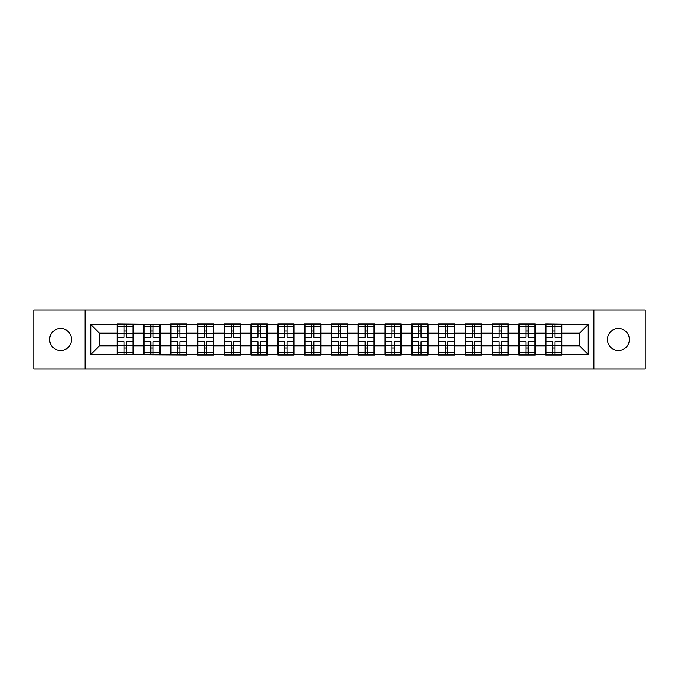 <?xml version="1.0" encoding="UTF-8"?>
<svg xmlns="http://www.w3.org/2000/svg" width="679" height="679" viewBox="0 0 679 679"><rect width="100%" height="100%" fill="white"/><g stroke="black" fill="none" stroke-linecap="round" stroke-linejoin="round"><path stroke-width="1.02" d="M618.425 350.491A10.991 10.991 0 0 1 607.433 339.5A10.991 10.991 0 0 1 618.425 328.509A10.991 10.991 0 0 1 629.425 339.5A10.991 10.991 0 0 1 618.425 350.491M60.575 350.491A10.991 10.991 0 0 1 49.575 339.5A10.991 10.991 0 0 1 60.575 328.509A10.991 10.991 0 0 1 71.567 339.5A10.991 10.991 0 0 1 60.575 350.491M593.87 368.952L645.05 368.952L645.05 310.048L593.87 310.048L593.87 368.952L85.13 368.952L85.13 310.048L33.95 310.048L33.95 368.952L85.13 368.952M562.008 338.21L561.575 338.21M546.12 338.21L545.687 338.21M545.687 340.79L546.12 340.79M561.575 340.79L562.008 340.79M535.213 338.21L534.78 338.21M519.325 338.21L518.9 338.21M518.9 340.79L519.325 340.79M534.78 340.79L535.213 340.79M508.418 338.21L507.994 338.21M492.53 338.21L492.105 338.21M492.105 340.79L492.53 340.79M507.994 340.79L508.418 340.79M481.623 338.21L481.199 338.21M465.743 338.21L465.31 338.21M465.31 340.79L465.743 340.79M481.199 340.79L481.623 340.79M454.837 338.21L454.404 338.21M438.948 338.21L438.515 338.21M438.515 340.79L438.948 340.79M454.404 340.79L454.837 340.79M428.042 338.21L427.609 338.21M412.153 338.21L411.72 338.21M411.72 340.79L412.153 340.79M427.609 340.79L428.042 340.79M401.247 338.21L400.814 338.21M385.358 338.21L384.925 338.21M384.925 340.79L385.358 340.79M400.814 340.79L401.247 340.79M374.452 338.21L374.019 338.21M358.563 338.21L358.139 338.21M358.139 340.79L358.563 340.79M374.019 340.79L374.452 340.79M347.656 338.21L347.232 338.21M331.768 338.21L331.344 338.21M331.344 340.79L331.768 340.79M347.232 340.79L347.656 340.79M320.861 338.21L320.437 338.21M304.981 338.21L304.548 338.21M304.548 340.79L304.981 340.79M320.437 340.79L320.861 340.79M294.075 338.21L293.642 338.21M278.186 338.21L277.753 338.21M277.753 340.79L278.186 340.79M293.642 340.79L294.075 340.79M267.28 338.21L266.847 338.21M251.391 338.21L250.958 338.21M250.958 340.79L251.391 340.79M266.847 340.79L267.28 340.79M240.485 338.21L240.052 338.21M224.596 338.21L224.163 338.21M224.163 340.79L224.596 340.79M240.052 340.79L240.485 340.79M213.69 338.21L213.257 338.21M197.801 338.21L197.377 338.21M197.377 340.79L197.801 340.79M213.257 340.79L213.69 340.79M186.895 338.21L186.47 338.21M171.006 338.21L170.582 338.21M170.582 340.79L171.006 340.79M186.47 340.79L186.895 340.79M160.1 338.21L159.675 338.21M144.22 338.21L143.787 338.21M143.787 340.79L144.22 340.79M159.675 340.79L160.1 340.79M593.87 310.048L85.13 310.048M579.611 345.857L579.611 333.143L562.008 333.143L562.008 345.857L579.611 345.857L588.201 354.446L588.201 324.554L545.687 324.044L545.687 333.143L535.213 333.143L535.213 345.857L545.687 345.857L545.687 333.143M588.201 354.446L562.008 354.446L562.008 354.956L545.687 354.956L545.687 354.446L535.213 354.446L535.213 354.956L518.9 354.956L518.9 354.446L508.418 354.446L508.418 354.956L492.105 354.956L492.105 354.446L481.623 354.446L481.623 354.956L465.31 354.956L465.31 354.446L454.837 354.446L454.837 354.956L438.515 354.956L438.515 354.446L428.042 354.446L428.042 354.956L411.72 354.956L411.72 354.446L401.247 354.446L401.247 354.956L384.925 354.956L384.925 354.446L374.452 354.446L374.452 354.956L358.139 354.956L358.139 354.446L347.656 354.446L347.656 354.956L331.344 354.956L331.344 354.446L320.861 354.446L320.861 354.956L304.548 354.956L304.548 354.446L294.075 354.446L294.075 354.956L277.753 354.956L277.753 354.446L267.28 354.446L267.28 354.956L250.958 354.956L250.958 354.446L240.485 354.446L240.485 354.956L224.163 354.956L224.163 354.446L213.69 354.446L213.69 354.956L197.377 354.956L197.377 354.446L186.895 354.446L186.895 354.956L90.799 354.446L90.799 324.554L116.992 324.554L116.992 333.143L99.389 333.143L99.389 345.857L116.992 345.857L116.992 333.143M545.687 324.554L535.213 324.554L535.213 324.044L518.9 324.044L518.9 324.554L508.418 324.554L508.418 324.044L492.105 324.044L492.105 324.554L481.623 324.554L481.623 324.044L465.31 324.044L465.31 324.554L454.837 324.554L454.837 324.044L438.515 324.044L438.515 324.554L428.042 324.554L428.042 324.044L411.72 324.044L411.72 324.554L401.247 324.554L401.247 324.044L384.925 324.044L384.925 324.554L374.452 324.554L374.452 324.044L358.139 324.044L358.139 324.554L347.656 324.554L347.656 324.044L331.344 324.044L331.344 324.554L320.861 324.554L320.861 324.044L304.548 324.044L304.548 324.554L294.075 324.554L294.075 324.044L277.753 324.044L277.753 324.554L267.28 324.554L267.28 324.044L250.958 324.044L250.958 324.554L240.485 324.554L240.485 324.044L224.163 324.044L224.163 324.554L213.69 324.554L213.69 324.044L197.377 324.044L197.377 324.554L186.895 324.554L186.895 324.044L170.582 324.044L170.582 324.554L116.992 324.044L116.992 324.554M545.687 345.857L545.687 354.446M535.213 345.857L535.213 354.446M535.213 324.554L535.213 333.143M508.418 345.857L518.9 345.857L518.9 333.143L508.418 333.143L508.418 354.446M518.9 345.857L518.9 354.446M518.9 324.554L518.9 333.143M508.418 324.554L508.418 333.143M481.623 345.857L492.105 345.857L492.105 333.143L481.623 333.143L481.623 354.446M492.105 345.857L492.105 354.446M492.105 324.554L492.105 333.143M481.623 324.554L481.623 333.143M454.837 345.857L465.31 345.857L465.31 333.143L454.837 333.143L454.837 354.446M465.31 345.857L465.31 354.446M465.31 324.554L465.31 333.143M454.837 324.554L454.837 333.143M428.042 345.857L438.515 345.857L438.515 333.143L428.042 333.143L428.042 354.446M438.515 345.857L438.515 354.446M438.515 324.554L438.515 333.143M428.042 324.554L428.042 333.143M401.247 345.857L411.72 345.857L411.72 333.143L401.247 333.143L401.247 354.446M411.72 345.857L411.72 354.446M411.72 324.554L411.72 333.143M401.247 324.554L401.247 333.143M374.452 345.857L384.925 345.857L384.925 333.143L374.452 333.143L374.452 354.446M384.925 345.857L384.925 354.446M384.925 324.554L384.925 333.143M374.452 324.554L374.452 333.143M347.656 345.857L358.139 345.857L358.139 333.143L347.656 333.143L347.656 354.446M358.139 345.857L358.139 354.446M358.139 324.554L358.139 333.143M347.656 324.554L347.656 333.143M320.861 345.857L331.344 345.857L331.344 333.143L320.861 333.143L320.861 354.446M331.344 345.857L331.344 354.446M331.344 324.554L331.344 333.143M320.861 324.554L320.861 333.143M294.075 345.857L304.548 345.857L304.548 333.143L294.075 333.143L294.075 354.446M304.548 345.857L304.548 354.446M304.548 324.554L304.548 333.143M294.075 324.554L294.075 333.143M267.28 345.857L277.753 345.857L277.753 333.143L267.28 333.143L267.28 354.446M277.753 345.857L277.753 354.446M277.753 324.554L277.753 333.143M267.28 324.554L267.28 333.143M240.485 345.857L250.958 345.857L250.958 333.143L240.485 333.143L240.485 354.446M250.958 345.857L250.958 354.446M250.958 324.554L250.958 333.143M240.485 324.554L240.485 333.143M213.69 345.857L224.163 345.857L224.163 333.143L213.69 333.143L213.69 354.446M224.163 345.857L224.163 354.446M224.163 324.554L224.163 333.143M213.69 324.554L213.69 333.143M186.895 345.857L197.377 345.857L197.377 333.143L186.895 333.143L186.895 354.446M197.377 345.857L197.377 354.446M197.377 324.554L197.377 333.143M186.895 324.554L186.895 333.143M160.1 345.857L170.582 345.857L170.582 333.143L160.1 333.143L160.1 354.446M170.582 345.857L170.582 354.446M170.582 324.554L170.582 333.143M160.1 324.554L160.1 333.143M133.313 345.857L143.787 345.857L143.787 333.143L133.313 333.143L133.313 354.446M143.787 345.857L143.787 354.446M143.787 324.554L143.787 333.143M133.313 324.554L133.313 333.143M133.313 338.21L132.88 338.21M117.425 338.21L116.992 338.21M116.992 340.79L117.425 340.79M132.88 340.79L133.313 340.79M116.992 345.857L116.992 354.446M99.389 345.857L90.799 354.446M90.799 324.554L99.389 333.143M562.008 345.857L562.008 354.446M562.008 324.554L562.008 333.143M588.201 324.554L579.611 333.143M117.425 333.414L124.036 333.414L124.036 324.469L117.425 324.469L117.425 341.817L124.036 341.817L124.036 345.586L126.269 345.569L126.269 341.817L132.88 341.817L132.88 324.469L126.269 324.469L126.269 326.361L132.88 326.361M124.036 330.928L126.269 330.928M126.269 326.616L124.036 326.616M117.425 337.183L124.036 337.183L124.036 333.414L126.269 333.431L126.269 337.183L132.88 337.183M117.425 326.361L124.036 326.361M124.036 352.384L126.269 352.384M124.036 348.072L126.269 348.072M117.425 354.531L124.036 354.531L124.036 352.639L117.425 352.639L117.425 354.531M117.425 341.817L117.425 345.586L124.036 345.586L124.036 352.639M117.425 345.586L117.425 352.639M132.88 341.817L132.88 354.531L126.269 354.531L126.269 352.639L132.88 352.639M132.88 345.586L126.269 345.586L126.269 352.639M132.88 333.414L126.269 333.414L126.269 326.361M144.22 333.414L150.831 333.414L150.831 324.469L144.22 324.469L144.22 341.817L150.831 341.817L150.831 345.586L153.064 345.569L153.064 341.817L159.675 341.817L159.675 324.469L153.064 324.469L153.064 326.361L159.675 326.361M150.831 330.928L153.064 330.928M153.064 326.616L150.831 326.616M144.22 337.183L150.831 337.183L150.831 333.414L153.064 333.431L153.064 337.183L159.675 337.183M144.22 326.361L150.831 326.361M150.831 352.384L153.064 352.384M150.831 348.072L153.064 348.072M144.22 354.531L150.831 354.531L150.831 352.639L144.22 352.639L144.22 354.531M144.22 341.817L144.22 345.586L150.831 345.586L150.831 352.639M144.22 345.586L144.22 352.639M159.675 341.817L159.675 354.531L153.064 354.531L153.064 352.639L159.675 352.639M159.675 345.586L153.064 345.586L153.064 352.639M159.675 333.414L153.064 333.414L153.064 326.361M171.006 333.414L177.618 333.414L177.618 324.469L171.006 324.469L171.006 341.817L177.618 341.817L177.618 345.586L179.859 345.569L179.859 341.817L186.47 341.817L186.47 324.469L179.859 324.469L179.859 326.361L186.47 326.361M177.618 330.928L179.859 330.928M179.859 326.616L177.618 326.616M171.006 337.183L177.618 337.183L177.618 333.414L179.859 333.431L179.859 337.183L186.47 337.183M171.006 326.361L177.618 326.361M177.618 352.384L179.859 352.384M177.618 348.072L179.859 348.072M171.006 354.531L177.618 354.531L177.618 352.639L171.006 352.639L171.006 354.531M171.006 341.817L171.006 345.586L177.618 345.586L177.618 352.639M171.006 345.586L171.006 352.639M186.47 341.817L186.47 354.531L179.859 354.531L179.859 352.639L186.47 352.639M186.47 345.586L179.859 345.586L179.859 352.639M186.47 333.414L179.859 333.414L179.859 326.361M197.801 333.414L204.413 333.414L204.413 324.469L197.801 324.469L197.801 341.817L204.413 341.817L204.413 345.586L206.645 345.569L206.645 341.817L213.257 341.817L213.257 324.469L206.645 324.469L206.645 326.361L213.257 326.361M204.413 330.928L206.645 330.928M206.645 326.616L204.413 326.616M197.801 337.183L204.413 337.183L204.413 333.414L206.645 333.431L206.645 337.183L213.257 337.183M197.801 326.361L204.413 326.361M204.413 352.384L206.645 352.384M204.413 348.072L206.645 348.072M197.801 354.531L204.413 354.531L204.413 352.639L197.801 352.639L197.801 354.531M197.801 341.817L197.801 345.586L204.413 345.586L204.413 352.639M197.801 345.586L197.801 352.639M213.257 341.817L213.257 354.531L206.645 354.531L206.645 352.639L213.257 352.639M213.257 345.586L206.645 345.586L206.645 352.639M213.257 333.414L206.645 333.414L206.645 326.361M224.596 333.414L231.208 333.414L231.208 324.469L224.596 324.469L224.596 341.817L231.208 341.817L231.208 345.586L233.44 345.569L233.44 341.817L240.052 341.817L240.052 324.469L233.44 324.469L233.44 326.361L240.052 326.361M231.208 330.928L233.44 330.928M233.44 326.616L231.208 326.616M224.596 337.183L231.208 337.183L231.208 333.414L233.44 333.431L233.44 337.183L240.052 337.183M224.596 326.361L231.208 326.361M231.208 352.384L233.44 352.384M231.208 348.072L233.44 348.072M224.596 354.531L231.208 354.531L231.208 352.639L224.596 352.639L224.596 354.531M224.596 341.817L224.596 345.586L231.208 345.586L231.208 352.639M224.596 345.586L224.596 352.639M240.052 341.817L240.052 354.531L233.44 354.531L233.44 352.639L240.052 352.639M240.052 345.586L233.44 345.586L233.44 352.639M240.052 333.414L233.44 333.414L233.44 326.361M251.391 333.414L258.003 333.414L258.003 324.469L251.391 324.469L251.391 341.817L258.003 341.817L258.003 345.586L260.235 345.569L260.235 341.817L266.847 341.817L266.847 324.469L260.235 324.469L260.235 326.361L266.847 326.361M258.003 330.928L260.235 330.928M260.235 326.616L258.003 326.616M251.391 337.183L258.003 337.183L258.003 333.414L260.235 333.431L260.235 337.183L266.847 337.183M251.391 326.361L258.003 326.361M258.003 352.384L260.235 352.384M258.003 348.072L260.235 348.072M251.391 354.531L258.003 354.531L258.003 352.639L251.391 352.639L251.391 354.531M251.391 341.817L251.391 345.586L258.003 345.586L258.003 352.639M251.391 345.586L251.391 352.639M266.847 341.817L266.847 354.531L260.235 354.531L260.235 352.639L266.847 352.639M266.847 345.586L260.235 345.586L260.235 352.639M266.847 333.414L260.235 333.414L260.235 326.361M278.186 333.414L284.798 333.414L284.798 324.469L278.186 324.469L278.186 341.817L284.798 341.817L284.798 345.586L287.03 345.569L287.03 341.817L293.642 341.817L293.642 324.469L287.03 324.469L287.03 326.361L293.642 326.361M284.798 330.928L287.03 330.928M287.03 326.616L284.798 326.616M278.186 337.183L284.798 337.183L284.798 333.414L287.03 333.431L287.03 337.183L293.642 337.183M278.186 326.361L284.798 326.361M284.798 352.384L287.03 352.384M284.798 348.072L287.03 348.072M278.186 354.531L284.798 354.531L284.798 352.639L278.186 352.639L278.186 354.531M278.186 341.817L278.186 345.586L284.798 345.586L284.798 352.639M278.186 345.586L278.186 352.639M293.642 341.817L293.642 354.531L287.03 354.531L287.03 352.639L293.642 352.639M293.642 345.586L287.03 345.586L287.03 352.639M293.642 333.414L287.03 333.414L287.03 326.361M304.981 333.414L311.593 333.414L311.593 324.469L304.981 324.469L304.981 341.817L311.593 341.817L311.593 345.586L313.825 345.569L313.825 341.817L320.437 341.817L320.437 324.469L313.825 324.469L313.825 326.361L320.437 326.361M311.593 330.928L313.825 330.928M313.825 326.616L311.593 326.616M304.981 337.183L311.593 337.183L311.593 333.414L313.825 333.431L313.825 337.183L320.437 337.183M304.981 326.361L311.593 326.361M311.593 352.384L313.825 352.384M311.593 348.072L313.825 348.072M304.981 354.531L311.593 354.531L311.593 352.639L304.981 352.639L304.981 354.531M304.981 341.817L304.981 345.586L311.593 345.586L311.593 352.639M304.981 345.586L304.981 352.639M320.437 341.817L320.437 354.531L313.825 354.531L313.825 352.639L320.437 352.639M320.437 345.586L313.825 345.586L313.825 352.639M320.437 333.414L313.825 333.414L313.825 326.361M331.768 333.414L338.38 333.414L338.38 324.469L331.768 324.469L331.768 341.817L338.38 341.817L338.38 345.586L340.62 345.569L340.62 341.817L347.232 341.817L347.232 324.469L340.62 324.469L340.62 326.361L347.232 326.361M338.38 330.928L340.62 330.928M340.62 326.616L338.38 326.616M331.768 337.183L338.38 337.183L338.38 333.414L340.62 333.431L340.62 337.183L347.232 337.183M331.768 326.361L338.38 326.361M338.38 352.384L340.62 352.384M338.38 348.072L340.62 348.072M331.768 354.531L338.38 354.531L338.38 352.639L331.768 352.639L331.768 354.531M331.768 341.817L331.768 345.586L338.38 345.586L338.38 352.639M331.768 345.586L331.768 352.639M347.232 341.817L347.232 354.531L340.62 354.531L340.62 352.639L347.232 352.639M347.232 345.586L340.62 345.586L340.62 352.639M347.232 333.414L340.62 333.414L340.62 326.361M358.563 333.414L365.175 333.414L365.175 324.469L358.563 324.469L358.563 341.817L365.175 341.817L365.175 345.586L367.407 345.569L367.407 341.817L374.019 341.817L374.019 324.469L367.407 324.469L367.407 326.361L374.019 326.361M365.175 330.928L367.407 330.928M367.407 326.616L365.175 326.616M358.563 337.183L365.175 337.183L365.175 333.414L367.407 333.431L367.407 337.183L374.019 337.183M358.563 326.361L365.175 326.361M365.175 352.384L367.407 352.384M365.175 348.072L367.407 348.072M358.563 354.531L365.175 354.531L365.175 352.639L358.563 352.639L358.563 354.531M358.563 341.817L358.563 345.586L365.175 345.586L365.175 352.639M358.563 345.586L358.563 352.639M374.019 341.817L374.019 354.531L367.407 354.531L367.407 352.639L374.019 352.639M374.019 345.586L367.407 345.586L367.407 352.639M374.019 333.414L367.407 333.414L367.407 326.361M385.358 333.414L391.97 333.414L391.97 324.469L385.358 324.469L385.358 341.817L391.97 341.817L391.97 345.586L394.202 345.569L394.202 341.817L400.814 341.817L400.814 324.469L394.202 324.469L394.202 326.361L400.814 326.361M391.97 330.928L394.202 330.928M394.202 326.616L391.97 326.616M385.358 337.183L391.97 337.183L391.97 333.414L394.202 333.431L394.202 337.183L400.814 337.183M385.358 326.361L391.97 326.361M391.97 352.384L394.202 352.384M391.97 348.072L394.202 348.072M385.358 354.531L391.97 354.531L391.97 352.639L385.358 352.639L385.358 354.531M385.358 341.817L385.358 345.586L391.97 345.586L391.97 352.639M385.358 345.586L385.358 352.639M400.814 341.817L400.814 354.531L394.202 354.531L394.202 352.639L400.814 352.639M400.814 345.586L394.202 345.586L394.202 352.639M400.814 333.414L394.202 333.414L394.202 326.361M412.153 333.414L418.765 333.414L418.765 324.469L412.153 324.469L412.153 341.817L418.765 341.817L418.765 345.586L420.997 345.569L420.997 341.817L427.609 341.817L427.609 324.469L420.997 324.469L420.997 326.361L427.609 326.361M418.765 330.928L420.997 330.928M420.997 326.616L418.765 326.616M412.153 337.183L418.765 337.183L418.765 333.414L420.997 333.431L420.997 337.183L427.609 337.183M412.153 326.361L418.765 326.361M418.765 352.384L420.997 352.384M418.765 348.072L420.997 348.072M412.153 354.531L418.765 354.531L418.765 352.639L412.153 352.639L412.153 354.531M412.153 341.817L412.153 345.586L418.765 345.586L418.765 352.639M412.153 345.586L412.153 352.639M427.609 341.817L427.609 354.531L420.997 354.531L420.997 352.639L427.609 352.639M427.609 345.586L420.997 345.586L420.997 352.639M427.609 333.414L420.997 333.414L420.997 326.361M438.948 333.414L445.56 333.414L445.56 324.469L438.948 324.469L438.948 341.817L445.56 341.817L445.56 345.586L447.792 345.569L447.792 341.817L454.404 341.817L454.404 324.469L447.792 324.469L447.792 326.361L454.404 326.361M445.56 330.928L447.792 330.928M447.792 326.616L445.56 326.616M438.948 337.183L445.56 337.183L445.56 333.414L447.792 333.431L447.792 337.183L454.404 337.183M438.948 326.361L445.56 326.361M445.56 352.384L447.792 352.384M445.56 348.072L447.792 348.072M438.948 354.531L445.56 354.531L445.56 352.639L438.948 352.639L438.948 354.531M438.948 341.817L438.948 345.586L445.56 345.586L445.56 352.639M438.948 345.586L438.948 352.639M454.404 341.817L454.404 354.531L447.792 354.531L447.792 352.639L454.404 352.639M454.404 345.586L447.792 345.586L447.792 352.639M454.404 333.414L447.792 333.414L447.792 326.361M465.743 333.414L472.355 333.414L472.355 324.469L465.743 324.469L465.743 341.817L472.355 341.817L472.355 345.586L474.587 345.569L474.587 341.817L481.199 341.817L481.199 324.469L474.587 324.469L474.587 326.361L481.199 326.361M472.355 330.928L474.587 330.928M474.587 326.616L472.355 326.616M465.743 337.183L472.355 337.183L472.355 333.414L474.587 333.431L474.587 337.183L481.199 337.183M465.743 326.361L472.355 326.361M472.355 352.384L474.587 352.384M472.355 348.072L474.587 348.072M465.743 354.531L472.355 354.531L472.355 352.639L465.743 352.639L465.743 354.531M465.743 341.817L465.743 345.586L472.355 345.586L472.355 352.639M465.743 345.586L465.743 352.639M481.199 341.817L481.199 354.531L474.587 354.531L474.587 352.639L481.199 352.639M481.199 345.586L474.587 345.586L474.587 352.639M481.199 333.414L474.587 333.414L474.587 326.361M492.53 333.414L499.141 333.414L499.141 324.469L492.53 324.469L492.53 341.817L499.141 341.817L499.141 345.586L501.382 345.569L501.382 341.817L507.994 341.817L507.994 324.469L501.382 324.469L501.382 326.361L507.994 326.361M499.141 330.928L501.382 330.928M501.382 326.616L499.141 326.616M492.53 337.183L499.141 337.183L499.141 333.414L501.382 333.431L501.382 337.183L507.994 337.183M492.53 326.361L499.141 326.361M499.141 352.384L501.382 352.384M499.141 348.072L501.382 348.072M492.53 354.531L499.141 354.531L499.141 352.639L492.53 352.639L492.53 354.531M492.53 341.817L492.53 345.586L499.141 345.586L499.141 352.639M492.53 345.586L492.53 352.639M507.994 341.817L507.994 354.531L501.382 354.531L501.382 352.639L507.994 352.639M507.994 345.586L501.382 345.586L501.382 352.639M507.994 333.414L501.382 333.414L501.382 326.361M519.325 333.414L525.936 333.414L525.936 324.469L519.325 324.469L519.325 341.817L525.936 341.817L525.936 345.586L528.169 345.569L528.169 341.817L534.78 341.817L534.78 324.469L528.169 324.469L528.169 326.361L534.78 326.361M525.936 330.928L528.169 330.928M528.169 326.616L525.936 326.616M519.325 337.183L525.936 337.183L525.936 333.414L528.169 333.431L528.169 337.183L534.78 337.183M519.325 326.361L525.936 326.361M525.936 352.384L528.169 352.384M525.936 348.072L528.169 348.072M519.325 354.531L525.936 354.531L525.936 352.639L519.325 352.639L519.325 354.531M519.325 341.817L519.325 345.586L525.936 345.586L525.936 352.639M519.325 345.586L519.325 352.639M534.78 341.817L534.78 354.531L528.169 354.531L528.169 352.639L534.78 352.639M534.78 345.586L528.169 345.586L528.169 352.639M534.78 333.414L528.169 333.414L528.169 326.361M546.12 333.414L552.731 333.414L552.731 324.469L546.12 324.469L546.12 341.817L552.731 341.817L552.731 345.586L554.964 345.569L554.964 341.817L561.575 341.817L561.575 324.469L554.964 324.469L554.964 326.361L561.575 326.361M552.731 330.928L554.964 330.928M554.964 326.616L552.731 326.616M546.12 337.183L552.731 337.183L552.731 333.414L554.964 333.431L554.964 337.183L561.575 337.183M546.12 326.361L552.731 326.361M552.731 352.384L554.964 352.384M552.731 348.072L554.964 348.072M546.12 354.531L552.731 354.531L552.731 352.639L546.12 352.639L546.12 354.531M546.12 341.817L546.12 345.586L552.731 345.586L552.731 352.639M546.12 345.586L546.12 352.639M561.575 341.817L561.575 354.531L554.964 354.531L554.964 352.639L561.575 352.639M561.575 345.586L554.964 345.586L554.964 352.639M561.575 333.414L554.964 333.414L554.964 326.361"/></g></svg>
